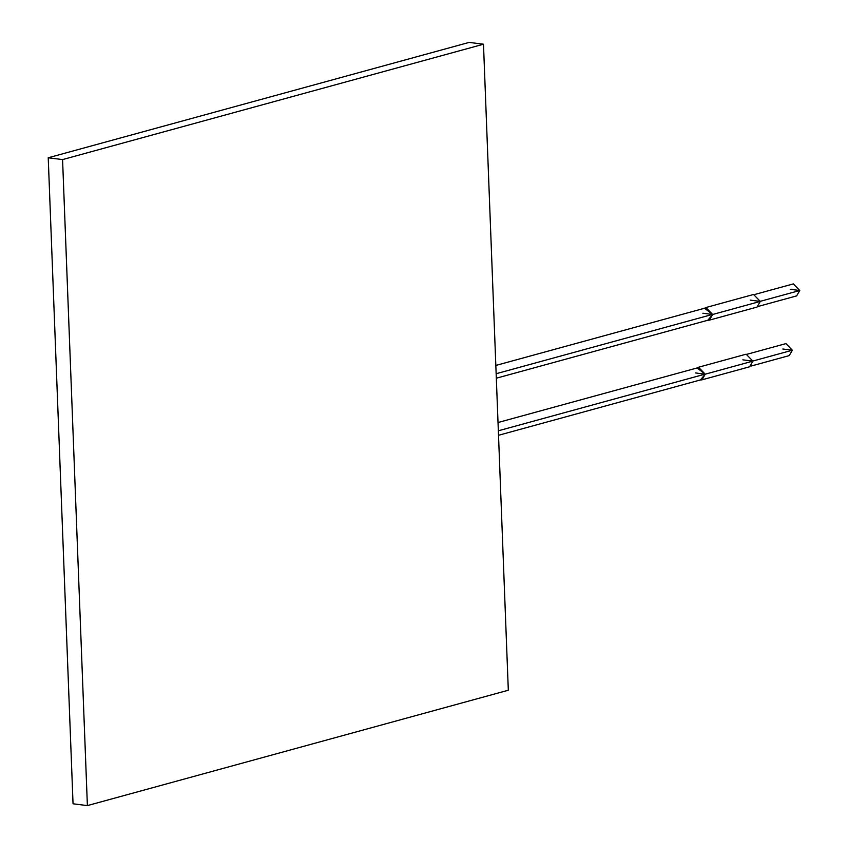<?xml version="1.0" encoding="UTF-8"?>
<svg xmlns="http://www.w3.org/2000/svg" width="848" height="848" viewBox="0 0 848 848"><rect width="100%" height="100%" fill="white"/><g stroke="black" fill="none" stroke-linecap="round" stroke-linejoin="round"><path stroke-width="1.27" d="M73.045 803.787L48.23 157.77L469.145 42.4L483.487 44.213L508.312 690.23L87.386 805.6L73.045 803.787L87.386 805.6L62.572 159.583L48.23 157.77L73.045 803.787M469.145 42.4L48.23 157.77L62.572 159.583L483.487 44.213L469.145 42.4M508.312 690.23L483.487 44.213L62.572 159.583L87.386 805.6L508.312 690.23M496.324 378.208L709.278 319.844L712.415 314.449L496.154 373.724L712.415 314.449L705.992 307.845L495.836 365.446M498.518 435.289L701.858 379.554L704.995 374.159L498.338 430.795L704.995 374.159L698.572 367.555L498.02 422.516M709.363 320.141L757.01 307.082L760.306 301.411L712.649 314.481L709.363 320.141L707.836 320.237L712.649 314.481L760.306 301.411L753.554 294.479L705.907 307.538L712.649 314.481L704.55 308.237L705.907 307.538M712.415 314.449L702.854 313.23L712.415 314.449M760.306 301.411L750.257 300.139L760.306 301.411M758.366 306.382L796.632 295.899L799.77 290.504L760.062 301.39L799.77 290.504L790.209 289.295L799.77 290.504L793.346 283.9L755.08 294.383M701.943 379.851L749.59 366.792L752.886 361.121L705.239 374.191L701.943 379.851L700.416 379.946L705.239 374.191L752.886 361.121L746.145 354.188L698.487 367.248L705.239 374.191L697.13 367.947L698.487 367.248M704.995 374.159L695.434 372.94L704.995 374.159M752.886 361.121L742.848 359.849L752.886 361.121M750.957 366.092L789.223 355.609L792.361 350.213L752.653 361.1L792.361 350.213L782.799 349.005L792.361 350.213L785.937 343.61L747.66 354.093"/></g></svg>
